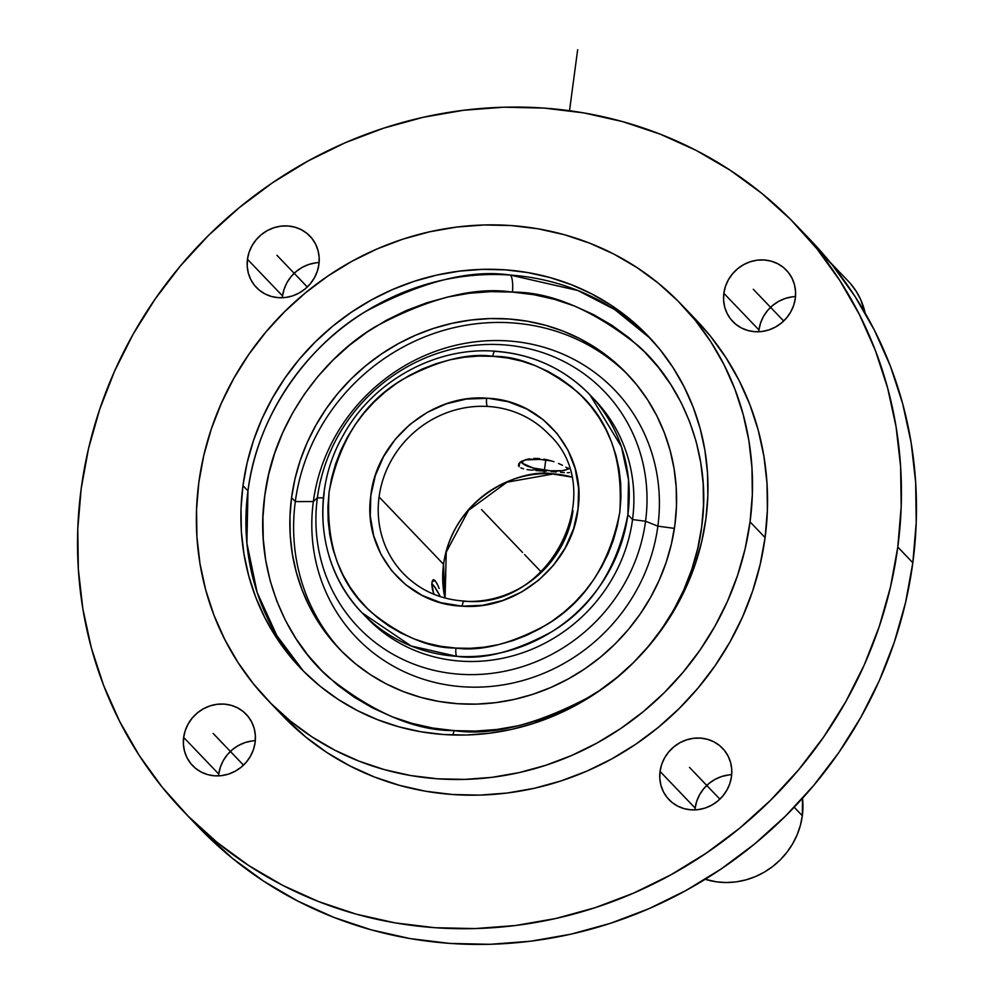 <?xml version="1.0" encoding="UTF-8"?>
<svg xmlns="http://www.w3.org/2000/svg" width="994" height="994" viewBox="0 0 994 994"><rect width="100%" height="100%" fill="white"/><g stroke="black" fill="none" stroke-linecap="round" stroke-linejoin="round"><path stroke-width="1.49" d="M548.949 434.403A100.692 94.629 -43.7 0 0 487.47 406.434A6.784 1.739 -86.8 0 1 486.638 398.196L488.302 398.296C543.494 400.818 586.385 453.599 578.048 508.742C572.532 564.07 517.191 610.627 462.235 606.178L440.752 602.662L422.202 595.431L405.639 584.646L391.698 570.73L380.901 554.205L373.669 535.704L370.265 515.923L370.824 495.621L375.322 475.579L383.597 456.532L395.326 439.236L410.062 424.326L427.246 412.373L446.219 403.85L466.273 399.066L488.302 398.296L508.133 401.713L526.671 408.944L543.233 419.716L557.174 433.632L567.972 450.158L575.203 468.659L578.607 488.439L578.048 508.742L573.55 528.796L565.275 547.831L553.559 565.139L538.823 580.049L521.639 591.989L502.653 600.525L482.599 605.309L462.235 606.178A6.784 1.739 -86.8 0 1 464.186 601.072A6.784 1.739 93.2 0 0 462.235 606.178L460.582 606.067C405.378 603.544 362.499 550.775 370.824 495.621C376.353 440.292 431.694 393.748 486.638 398.196A6.784 1.739 93.2 0 0 487.47 406.434A100.692 94.629 -43.7 0 0 379.074 496.938A100.692 94.629 -43.7 0 0 403.142 573.314M444.952 598.015L443.548 564.294C454.407 492.875 524.633 468.323 552.453 473.815A6.784 1.752 93.5 0 0 552.85 474.026A6.784 1.752 -86.5 0 1 552.453 473.815L571.463 476.909A100.692 94.629 -43.7 0 0 552.453 473.815A100.692 94.629 -43.7 0 0 443.548 564.294A100.692 94.629 -43.7 0 0 444.952 598.015M538.599 469.218L531.442 470.15M492.887 356.274A6.784 1.752 -86.3 0 1 494.9 351.18A6.784 1.752 93.7 0 0 492.887 356.274C467.95 352.733 437.758 360.511 402.284 379.621C363.941 402.433 339.55 439.833 329.126 491.819C325.585 544.339 339.724 584.571 371.545 612.503C401.551 636.309 429.358 648.15 454.979 648.026L455.985 648.088C480.922 651.642 511.127 643.864 546.588 624.754C584.932 601.942 609.322 564.542 619.747 512.556C623.3 460.023 609.16 419.791 577.328 391.872C547.321 368.053 519.514 356.212 493.894 356.349L478.574 356.063L464.223 357.244L449.971 359.816L435.956 363.754L422.301 369.022L409.155 375.57L396.631 383.324L384.852 392.22L373.93 402.172L363.966 413.082L355.069 424.848L347.316 437.36L340.793 450.481L335.537 464.111L331.611 478.089L329.064 492.316L327.908 506.629L328.157 520.893L329.809 534.996L332.841 548.775L337.239 562.095L342.942 574.855L349.913 586.92L358.088 598.164L367.37 608.49L377.67 617.796L388.902 625.996L400.967 633.004L413.728 638.769L427.06 643.217L440.864 646.311L455.985 648.088A6.784 1.752 93.7 0 0 456.755 656.326A6.784 1.752 -86.3 0 1 455.985 648.088L470.299 648.312L484.65 647.119L498.901 644.547L512.929 640.608L526.572 635.34L539.73 628.804L552.254 621.039L564.033 612.142L574.954 602.19L584.907 591.281L593.803 579.527L601.556 567.015L608.092 553.882L613.335 540.264L617.262 526.273L619.809 512.059L620.964 497.745L620.716 483.469L619.076 469.379L616.031 455.6L611.633 442.268L605.93 429.507L598.96 417.455L590.796 406.211L581.515 395.873L571.202 386.567L559.97 378.366L547.918 371.358L535.157 365.606L521.813 361.157L508.021 358.064L492.887 356.274M494.9 351.18A6.784 1.752 93.7 0 1 495.323 351.391A157.673 148.156 136.3 0 1 589.939 394.829L621.436 446.803L628.519 479.717L627.885 514.706C616.988 569.015 591.505 608.104 551.434 631.936C514.37 651.902 482.811 660.041 456.755 656.326A157.673 148.156 136.3 0 1 362.151 612.888A157.673 148.156 136.3 0 1 324.206 493.024M512.469 292.099C550.825 291.888 592.573 309.619 637.688 345.303C680.107 382.305 712.462 452.581 701.665 526.944C692.594 601.445 642.286 665.818 590.883 696.111C537.182 724.738 491.533 736.243 453.96 730.602A16.103 4.2 -85.9 0 1 452.916 734.988A16.103 4.2 94.1 0 0 453.96 730.602C415.591 730.814 373.856 713.083 328.741 677.399C286.309 640.397 253.967 570.121 264.764 495.757C273.822 421.257 324.143 356.883 375.546 326.591C429.246 297.964 474.883 286.458 512.469 292.099A16.103 4.2 94.1 0 0 510.456 275.089A16.103 4.2 -85.9 0 1 512.469 292.099L490.912 291.627L469.292 293.267L447.797 297.007L426.637 302.822L406.037 310.637L386.169 320.379L367.246 331.971L349.428 345.291L332.903 360.201L317.832 376.577L304.338 394.245L292.584 413.032L282.656 432.775L274.667 453.276L268.678 474.337L264.764 495.757L262.938 517.315L263.248 538.823L265.671 560.069L270.194 580.844L276.767 600.948L285.328 620.194L295.79 638.384L308.053 655.357L322.019 670.938L337.525 684.99L354.436 697.366L372.588 707.939L391.798 716.637L411.901 723.346L432.688 728.018L453.96 730.602L475.505 731.075L497.137 729.434L518.632 725.695L539.779 719.88L560.392 712.064L580.26 702.323L599.183 690.731L617.001 677.411L633.526 662.501L648.597 646.125L662.079 628.457L673.845 609.67L683.773 589.927L691.762 569.425L697.751 548.365L701.665 526.944L703.479 505.387L703.18 483.879L700.745 462.632L696.235 441.858L689.662 421.754L681.101 402.508L670.639 384.318L658.363 367.345L644.41 351.764L628.904 337.712L611.993 325.336L593.84 314.763L574.619 306.065L554.528 299.356L533.741 294.684L512.469 292.099M650.561 338.606L614.652 309.507L577.887 290.521L510.456 275.089A240.362 225.874 -43.7 0 0 247.966 490.899A240.362 225.874 -43.7 0 0 303.332 671L276.891 635.675L257.16 592.486L246.897 543.196L247.966 490.899L242.958 485.656L247.966 490.899C257.583 411.963 310.898 343.75 365.357 311.644C422.264 281.302 470.634 269.125 510.456 275.089A240.362 225.874 -43.7 0 1 650.561 338.606M379.074 496.938L443.548 564.294L379.074 496.938A100.692 94.629 136.3 0 1 487.47 406.434A100.692 94.629 136.3 0 1 548.787 434.229C610.142 490.862 549.819 610.664 464.21 601.072C440.031 599.457 419.729 590.262 403.303 573.488A100.692 94.629 136.3 0 1 379.074 496.938M573.016 510.779A100.692 94.629 136.3 0 1 464.608 601.283M436.304 582.285L433.856 579.713L432.179 581.217L431.93 586.336L433.719 594.213L431.843 583.366L432.887 579.962L435.012 580.484L432.017 581.9L435.012 580.484L437.683 584.994L436.304 582.285M439.149 588.51L437.683 584.994M568.444 468.895L565.859 467.18L568.444 468.895M562.505 465.329L558.491 463.452L562.505 465.329M553.944 461.713L549.048 460.247L553.944 461.713M543.942 459.153L549.048 460.247L543.942 459.153M533.915 458.445L538.835 458.545L533.915 458.445M525.54 459.688L529.442 458.843L525.54 459.688M520.073 462.285L522.384 460.868L518.719 463.813L519.104 466.695L518.396 465.316M519.638 462.67L519.104 466.695L519.638 462.67M432.887 579.962L433.856 579.713M520.483 461.974A26.503 5.877 -172.4 0 0 520.881 462.272L523.763 464.273A23.111 5.119 7.6 0 1 539.618 459.377L539.456 458.594L539.618 459.377L525.478 459.924L522.434 461.44L522.832 463.502L533.206 468L550.552 470.796A23.111 5.119 7.6 0 1 523.763 464.273M431.818 584.161A23.111 2.647 -115.2 0 1 432.44 584.385A23.111 2.647 -115.2 0 1 433.073 584.944A23.111 2.647 -115.2 0 1 440.392 596.661L434.303 586.448L431.632 584.298M592.225 397.289A157.673 148.156 136.3 0 1 632.532 519.551L627.885 514.706L632.532 519.551A157.673 148.156 -43.7 0 0 594.586 399.687L589.939 394.829A157.673 148.156 136.3 0 1 627.885 514.706A157.673 148.156 136.3 0 1 456.755 656.326L411.168 646.013L362.151 612.888L366.786 617.734A157.673 148.156 -43.7 0 0 525.913 651.604A157.673 148.156 -43.7 0 0 632.532 519.551L645.553 521.241A170.384 160.109 -43.7 0 0 503.436 344.831A170.384 160.109 -43.7 0 0 317.372 497.808L323.398 497.845L317.372 497.808A170.384 160.109 136.3 0 1 503.436 344.831A170.384 160.109 136.3 0 1 645.553 521.241L657.866 526.149A178.87 168.085 -43.7 0 0 508.679 340.967A178.87 168.085 -43.7 0 0 313.346 501.548L317.372 497.808L313.346 501.548A178.87 168.085 136.3 0 1 508.679 340.967A178.87 168.085 136.3 0 1 657.866 526.149L674.392 528.386L657.866 526.149A178.87 168.085 136.3 0 1 462.533 686.742A178.87 168.085 136.3 0 1 313.346 501.548L295.317 501.597L313.346 501.548A178.87 168.085 -43.7 0 0 462.533 686.742A178.87 168.085 -43.7 0 0 657.866 526.149L645.553 521.241A170.384 160.109 136.3 0 1 459.489 674.218A170.384 160.109 136.3 0 1 317.372 497.808A170.384 160.109 -43.7 0 0 459.489 674.218A170.384 160.109 -43.7 0 0 645.553 521.241L632.532 519.551A157.673 148.156 136.3 0 1 524.26 652.201A157.673 148.156 136.3 0 1 364.5 615.286M628.842 375.707A199.024 187.021 -43.7 0 0 428.538 335.413A199.024 187.021 -43.7 0 0 295.317 501.597A199.024 187.021 -43.7 0 0 341.34 650.921A199.024 187.021 -43.7 0 1 295.317 501.597L291.553 497.671L295.317 501.597A199.024 187.021 -43.7 0 1 428.538 335.413A199.024 187.021 -43.7 0 1 628.842 375.707M674.876 525.031A199.024 187.021 136.3 0 1 540.301 691.712A199.024 187.021 136.3 0 1 339.451 648.97A199.024 187.021 136.3 0 1 291.553 497.671L294.994 478.872L300.238 460.396L307.258 442.417L315.968 425.097L326.281 408.609L338.109 393.102L351.342 378.739L365.842 365.655L381.46 353.976L398.072 343.8L415.504 335.251L433.583 328.393L452.133 323.298L470.994 320.018L489.967 318.577L508.878 318.987L527.541 321.261L545.781 325.349L563.412 331.238L580.272 338.867L596.201 348.148L611.037 359.008L624.642 371.334L636.881 385.001L647.653 399.899L656.835 415.852L664.34 432.738L670.105 450.381L674.069 468.609L676.193 487.246L676.467 506.12L674.876 525.031L671.435 543.83L666.179 562.306L659.171 580.285L650.461 597.605L640.148 614.093L628.307 629.6L615.087 643.963L600.587 657.046L584.957 668.726L568.357 678.902L550.924 687.45L532.846 694.309L514.283 699.403L495.434 702.683L476.449 704.125L457.551 703.715L438.888 701.441L420.648 697.341L403.017 691.451L386.157 683.835L370.228 674.553L355.392 663.694L341.787 651.368L329.536 637.688L318.776 622.803L309.594 606.837L302.089 589.964L296.324 572.32L292.348 554.093L290.223 535.455L289.962 516.582L291.553 497.671A199.024 187.021 136.3 0 1 426.115 330.99A199.024 187.021 136.3 0 1 626.978 373.732A199.024 187.021 136.3 0 1 674.876 525.031M705.914 518.706A240.362 225.874 136.3 0 1 543.395 720.016A240.362 225.874 136.3 0 1 300.809 668.403A240.362 225.874 136.3 0 1 242.958 485.656L247.108 462.968L253.458 440.653L261.919 418.921L272.443 398.01L284.905 378.093L299.194 359.368L315.173 342.023L332.679 326.218L351.553 312.104L371.607 299.828L392.655 289.502L414.498 281.215L436.913 275.065L459.688 271.101L482.599 269.362L505.437 269.859L527.976 272.592L550.005 277.55L571.302 284.657L591.666 293.864L610.9 305.083L628.817 318.192L645.255 333.077L660.041 349.59L673.037 367.569L684.133 386.852L693.203 407.242L700.161 428.551L704.945 450.555L707.517 473.069L707.84 495.857L705.914 518.706L701.764 541.407L695.427 563.722L686.953 585.441L676.429 606.365L663.967 626.282L649.678 645.007L633.712 662.352L616.205 678.156L597.319 692.259L577.265 704.535L556.218 714.872L534.387 723.147L511.972 729.31L489.197 733.274L466.273 735.013L443.436 734.516L420.897 731.77L398.88 726.825L377.583 719.706L357.219 710.499L337.985 699.291L320.056 686.171L303.63 671.285L288.832 654.773L275.835 636.794L264.752 617.51L255.682 597.121L248.711 575.824L243.928 553.807L241.356 531.293L241.033 508.506L242.958 485.656A240.362 225.874 136.3 0 1 405.477 284.346A240.362 225.874 136.3 0 1 648.076 335.972A240.362 225.874 136.3 0 1 705.914 518.706M267.697 700.087L282.743 715.804A286.185 268.927 -43.7 0 0 571.575 777.258A286.185 268.927 -43.7 0 0 765.094 537.58L750.048 521.862L765.094 537.58A286.185 268.927 -43.7 0 0 696.21 319.993L681.176 304.288A286.185 268.927 136.3 0 1 750.048 521.862A286.185 268.927 136.3 0 1 556.541 761.553A286.185 268.927 136.3 0 1 267.697 700.087A286.185 268.927 136.3 0 1 198.825 482.5A286.185 268.927 136.3 0 1 392.332 242.822A286.185 268.927 136.3 0 1 681.176 304.288M731.696 774.711A37.101 34.865 -43.7 0 0 695.141 808.085L660.053 771.419A37.101 34.865 136.3 0 1 685.127 740.344A37.101 34.865 136.3 0 1 722.576 748.32A37.101 34.865 136.3 0 1 731.497 776.525A37.101 34.865 136.3 0 1 706.423 807.588A37.101 34.865 136.3 0 1 668.974 799.623A37.101 34.865 136.3 0 1 660.053 771.419L695.141 808.085A37.101 34.865 -43.7 0 0 694.955 809.886M319.111 262.565A37.101 34.865 -43.7 0 0 282.557 295.939L247.456 259.272A37.101 34.865 136.3 0 1 272.542 228.198A37.101 34.865 136.3 0 1 309.979 236.174A37.101 34.865 136.3 0 1 318.912 264.379A37.101 34.865 136.3 0 1 293.826 295.442A37.101 34.865 136.3 0 1 256.39 287.477A37.101 34.865 136.3 0 1 247.456 259.272L282.557 295.939A37.101 34.865 -43.7 0 0 282.358 297.74M255.309 740.704A37.101 34.865 -43.7 0 0 218.755 774.065L183.654 737.399A37.101 34.865 136.3 0 1 208.74 706.336A37.101 34.865 136.3 0 1 246.189 714.301A37.101 34.865 136.3 0 1 255.11 742.506A37.101 34.865 136.3 0 1 230.024 773.581A37.101 34.865 136.3 0 1 192.587 765.604A37.101 34.865 136.3 0 1 183.654 737.399L218.755 774.065A37.101 34.865 -43.7 0 0 218.556 775.879M795.498 296.585A37.101 34.865 -43.7 0 0 758.944 329.946L723.843 293.292A37.101 34.865 136.3 0 1 748.929 262.217A37.101 34.865 136.3 0 1 786.366 270.182A37.101 34.865 136.3 0 1 795.299 298.386A37.101 34.865 136.3 0 1 770.213 329.461A37.101 34.865 136.3 0 1 732.777 321.497A37.101 34.865 136.3 0 1 723.843 293.292L758.944 329.946A37.101 34.865 -43.7 0 0 758.745 331.76M198.042 826.586L232.211 858.157L263.82 881.28L297.753 901.061L333.673 917.313L371.234 929.85L410.087 938.584L449.847 943.418L490.129 944.3L530.548 941.231L570.718 934.236L610.254 923.376L648.771 908.764L685.897 890.549L721.284 868.893L754.57 844.005L785.459 816.124L813.639 785.521L838.849 752.508L860.829 717.37L879.379 680.468L894.314 642.149L905.509 602.786L912.827 562.766L897.793 547.048A423.991 398.42 136.3 0 1 611.111 902.142A423.991 398.42 136.3 0 1 183.207 811.079L198.241 826.797A423.991 398.42 -43.7 0 0 754.57 844.005A423.991 398.42 -43.7 0 0 912.827 562.766L916.232 522.459L915.66 482.252L911.125 442.554L902.676 403.713L890.4 366.14L874.397 330.17L854.84 296.175L831.903 264.454A423.991 398.42 -43.7 0 0 810.793 240.424L795.759 224.706A423.991 398.42 136.3 0 1 897.793 547.048L912.827 562.766A423.991 398.42 -43.7 0 0 831.903 264.454L810.607 240.225M183.207 811.079A423.991 398.42 136.3 0 1 81.173 488.737A423.991 398.42 136.3 0 1 367.855 133.656A423.991 398.42 136.3 0 1 795.759 224.706M802.332 815.739L794.194 807.24L802.332 815.739A74.202 69.717 -43.7 0 0 802.518 798.281L802.332 815.739A74.202 69.717 -43.7 0 1 705.218 879.28L716.562 881.852L726.316 882.535L736.144 881.877L745.873 879.889L755.328 876.621L764.324 872.136L772.698 866.495L780.302 859.81L786.975 852.218L792.616 843.856L797.101 834.873L800.356 825.442L802.332 815.739M850.466 283.613L856.157 291.242L860.705 299.629L865.153 313.085A74.202 69.717 -43.7 0 0 848.267 281.19L830.052 262.167M750.048 521.862L752.334 494.652L751.949 467.515L748.892 440.715L743.189 414.51L734.901 389.139L724.104 364.86L710.896 341.911L695.427 320.503L677.809 300.834L658.252 283.116L636.905 267.51L614.006 254.153L589.765 243.195L564.406 234.721L538.189 228.831L511.351 225.563L484.153 224.967L456.867 227.042L429.756 231.764L403.067 239.094L377.061 248.947L352 261.248L328.119 275.872L305.655 292.671L284.806 311.482L265.783 332.145L248.773 354.436L233.925 378.142L221.413 403.055L211.324 428.923L203.77 455.488L198.825 482.5L196.539 509.711L196.924 536.847L199.98 563.648L205.683 589.864L213.971 615.224L224.768 639.502L237.976 662.464L253.458 683.872L271.064 703.528L290.633 721.246L311.967 736.865L334.866 750.221L359.107 761.18L384.467 769.654L410.696 775.544L437.534 778.799L464.72 779.395L492.005 777.333L519.129 772.599L545.805 765.281L571.811 755.415L596.872 743.114L620.753 728.503L643.23 711.704L664.079 692.88L683.089 672.23L700.111 649.939L714.947 626.22L727.471 601.32L737.548 575.451L745.102 548.887L750.048 521.862M695.141 808.085L696.769 801.139L699.689 794.554L703.827 788.59L708.995 783.471L714.997 779.395L721.619 776.525L728.59 774.972M282.557 295.939L284.172 288.993L287.104 282.408L291.23 276.444L296.398 271.325L302.412 267.262L309.022 264.379L316.005 262.826M218.755 774.065L220.382 767.119L223.302 760.534L227.44 754.57L232.608 749.464L238.61 745.388L245.232 742.518L252.203 740.952M758.944 329.946L760.559 323L763.491 316.427L767.616 310.463L772.785 305.344L778.799 301.269L785.422 298.399L792.392 296.833M432.328 589.156L434.142 594.387A23.111 2.647 -115.2 0 1 432.44 589.504M567.885 468.485A23.111 5.119 7.6 0 1 565.872 469.901A23.111 5.119 7.6 0 1 550.552 470.796L561.995 470.721L566.617 469.578L567.972 467.764M551.62 460.967L539.618 459.377A23.111 5.119 7.6 0 1 551.62 460.967M520.844 467.876L523.527 468.833L520.844 467.876M527.031 469.566L531.218 470.125L527.031 469.566M535.94 470.56L540.984 470.932L535.94 470.56M546.191 471.28L540.984 470.932L546.191 471.28M556.218 472.001L551.322 471.628L556.218 472.001M564.343 472.585L560.591 472.336L564.343 472.585M567.176 469.255A26.503 5.877 -172.4 0 0 568.493 468.932M567.326 472.709L569.463 472.597M81.173 488.737L77.768 529.057L78.34 569.251L82.875 608.962L91.324 647.79L103.6 685.363L119.603 721.333L139.16 755.341L162.097 787.062L188.177 816.186L217.164 842.44L248.773 865.575L282.706 885.356L318.627 901.595L356.187 914.145L395.04 922.867L434.8 927.7L475.082 928.582L515.513 925.513L555.683 918.518L595.22 907.671L633.737 893.059L670.863 874.832L706.237 853.175L739.536 828.288L770.425 800.406L798.604 769.816L823.802 736.79L845.782 701.652L864.333 664.762L879.28 626.444L890.462 587.081L897.793 547.048L901.185 506.741L900.614 466.546L896.079 426.836L887.63 388.008L875.354 350.422L859.363 314.464L839.793 280.457L816.869 248.736L790.777 219.612L761.789 193.358L730.18 170.222L696.247 150.442L660.327 134.202L622.766 121.653L583.913 112.918L544.153 108.097L503.871 107.203L463.452 110.284L423.282 117.28L383.746 128.127L345.229 142.738L308.103 160.953L272.716 182.623L239.43 207.51L208.541 235.379L180.361 265.982L155.151 299.008L133.171 334.133L114.621 371.035L99.686 409.354L88.491 448.716L81.173 488.737M660.053 771.419L661.669 764.473L664.601 757.888L668.726 751.924L673.895 746.817L679.908 742.742L686.519 739.871L693.501 738.306L700.559 738.107L707.442 739.3L713.866 741.822L719.606 745.575L724.427 750.42L728.142 756.173L730.615 762.609L731.746 769.48L731.497 776.525L729.882 783.471L726.949 790.044L722.824 796.008L717.656 801.127L711.642 805.202L705.032 808.072L698.049 809.638L690.992 809.824L684.108 808.644L677.684 806.122L671.944 802.369L667.123 797.523L663.408 791.771L660.935 785.335L659.805 778.464L660.053 771.419M247.456 259.272L249.072 252.327L252.004 245.742L256.141 239.778L261.298 234.671L267.311 230.596L273.934 227.725L280.904 226.16L287.962 225.961L294.845 227.154L301.281 229.676L307.009 233.428L311.83 238.274L315.545 244.027L318.018 250.463L319.161 257.334L318.912 264.379L317.285 271.325L314.365 277.898L310.227 283.862L305.059 288.981L299.057 293.056L292.435 295.926L285.464 297.492L278.395 297.678L271.524 296.498L265.087 293.975L259.359 290.223L254.539 285.377L250.823 279.625L248.351 273.188L247.208 266.317L247.456 259.272M696.086 319.857L710.461 336.208L725.943 357.629L739.151 380.578L749.948 404.856L758.236 430.216L763.939 456.432L766.995 483.233L767.38 510.369L765.094 537.58L760.149 564.592L752.595 591.169L742.506 617.025L729.981 641.938L715.146 665.645L698.136 687.935L679.113 708.598L658.264 727.409L635.8 744.208L611.906 758.832L586.845 771.133L560.852 780.986L534.163 788.317L507.052 793.038L479.767 795.113L452.568 794.517L425.73 791.261L399.513 785.359L374.154 776.898L349.913 765.927L327.001 752.582L305.667 736.964L282.607 715.655M183.654 737.399L185.282 730.453L188.214 723.88L192.339 717.916L197.508 712.797L203.522 708.722L210.132 705.852L217.114 704.286L224.172 704.1L231.055 705.28L237.479 707.803L243.219 711.555L248.028 716.401L251.755 722.153L254.228 728.59L255.359 735.461L255.11 742.506L253.495 749.451L250.563 756.036L246.437 762L241.269 767.119L235.255 771.182L228.645 774.065L221.662 775.618L214.605 775.817L207.721 774.624L201.297 772.102L195.557 768.35L190.736 763.504L187.021 757.751L184.549 751.315L183.418 744.444L183.654 737.399M723.843 293.292L725.458 286.347L728.391 279.761L732.528 273.797L737.697 268.678L743.698 264.603L750.321 261.733L757.291 260.167L764.361 259.981L771.232 261.173L777.668 263.683L783.396 267.436L788.217 272.281L791.932 278.034L794.405 284.47L795.548 291.341L795.299 298.386L793.684 305.332L790.752 311.917L786.614 317.881L781.446 323L775.444 327.076L768.822 329.946L761.851 331.511L754.781 331.698L747.91 330.505L741.474 327.995L735.746 324.243L730.925 319.397L727.21 313.644L724.738 307.208L723.595 300.337L723.843 293.292M823.43 255.719L831.903 264.454M541.196 571.923L524.571 554.565M481.456 509.524L522.571 552.465M544.19 471.815L545.756 460.011M753.303 289.291L783.682 321.025M213.126 733.41L243.493 765.144M276.916 255.272L307.295 287.005M689.513 767.418L719.88 799.151M577.663 49.7L569.512 110.707M445.076 598.04L446.256 552.08L468.547 510.32L506.965 482.202L552.85 474.026L571.488 477.033M362.151 612.888C317.807 567.996 309.954 492.291 343.452 434.925C373.023 381.112 435.335 346.62 494.937 351.18C532.511 354.013 564.182 368.563 589.939 394.829M569.177 468.708L565.872 469.901"/></g></svg>
